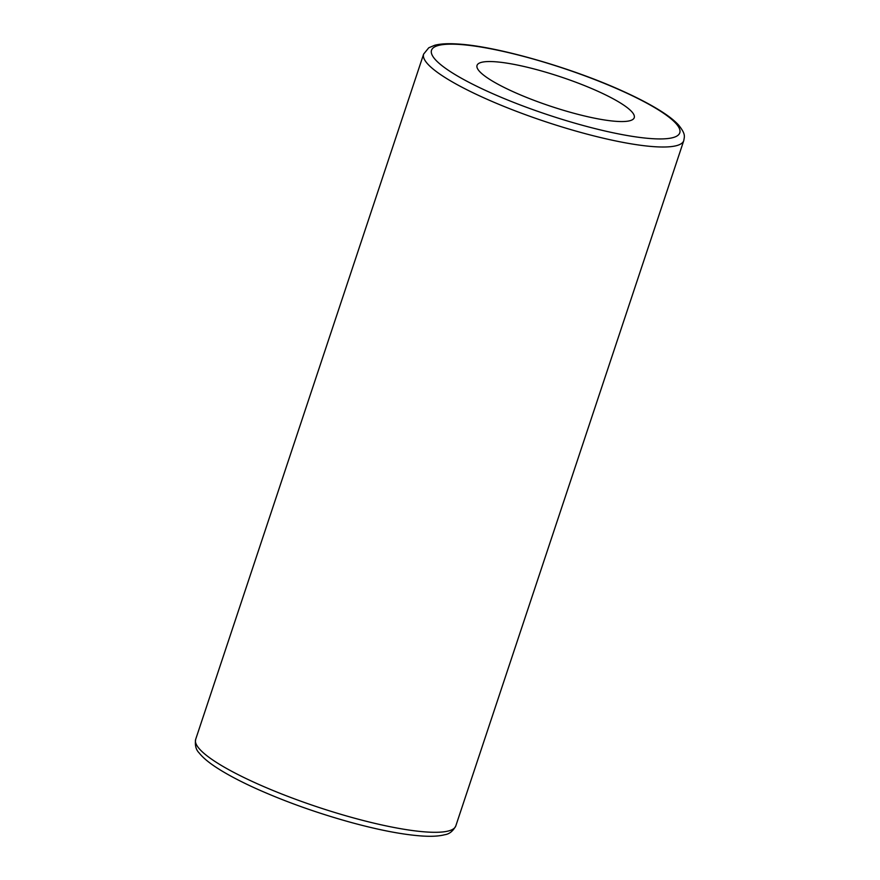 <?xml version="1.0" encoding="UTF-8"?>
<svg xmlns="http://www.w3.org/2000/svg" width="880" height="880" viewBox="0 0 880 880"><rect width="100%" height="100%" fill="white"/><g stroke="black" fill="none" stroke-linecap="round" stroke-linejoin="round"><path stroke-width="1.32" d="M479.512 71.39A82.83 15.521 -161.6 0 1 477.037 65.406A82.83 15.521 -161.6 0 1 547.91 72.831A82.83 15.521 -161.6 0 1 631.763 111.705A82.83 15.521 -161.6 0 1 634.238 117.7A82.83 15.521 -161.6 0 1 563.365 110.264A82.83 15.521 -161.6 0 1 479.512 71.39M423.632 54.087A137.082 25.685 18.4 0 0 545.6 121.726A137.082 25.685 18.4 0 0 683.771 140.624C684.387 136.389 686.037 134.387 678.568 125.015C674.773 120.879 669.262 116.479 662.035 111.837C651.871 105.303 639.001 98.505 623.436 91.443C571.648 67.716 496.199 46.057 457.435 44C447.931 43.362 440.33 43.791 434.654 45.287L428.769 47.773L423.632 54.087L195.668 739.376A137.082 25.685 -161.6 0 0 317.636 807.015A137.082 25.685 -161.6 0 0 455.807 825.913C452.991 831.16 449.317 834.097 444.785 834.713C439.109 836.209 431.519 836.638 422.004 836C403.304 834.713 379.907 830.269 351.835 822.657C317.68 813.252 285.736 801.878 256.014 788.557C240.438 781.495 227.568 774.697 217.415 768.163C209.011 762.784 202.939 757.724 199.177 752.972C195.943 749.76 194.766 745.228 195.668 739.376M675.884 123.398A130.845 24.519 -161.6 0 1 523.094 106.029A130.845 24.519 -161.6 0 1 467.929 45.221A130.845 24.519 -161.6 0 1 675.884 123.398M683.771 140.624L455.807 825.913"/></g></svg>
